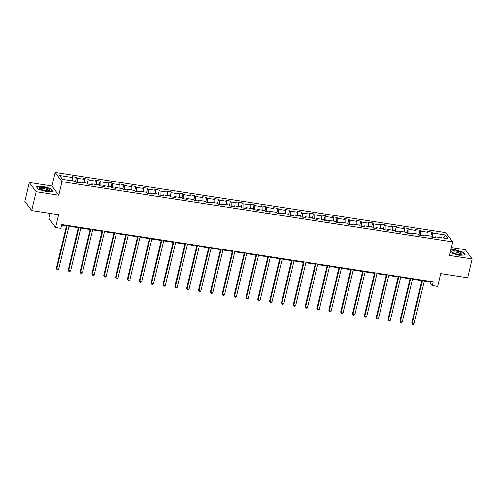 <?xml version="1.0" encoding="UTF-8"?>
<svg xmlns="http://www.w3.org/2000/svg" width="497" height="497" viewBox="0 0 497 497"><rect width="100%" height="100%" fill="white"/><g stroke="black" fill="none" stroke-linecap="round" stroke-linejoin="round"><path stroke-width="0.75" d="M49.924 213.375L48.756 218.264L55.577 227.514L60.895 228.334L61.79 224.569L433.247 281.818L432.347 285.582L437.664 286.402L440.715 273.605L467.665 277.761L472.15 258.943L465.329 249.693L451.406 247.543M29.335 182.498L24.85 201.316L31.671 210.566L36.157 191.749L58.783 195.234L62.013 181.691L55.186 172.434L51.961 185.984L29.335 182.498L36.157 191.749M62.013 181.691L452.748 241.909L445.927 232.658L55.186 172.434M445.43 234.994L432.52 233.006L431.85 232.093L427.296 231.391L427.967 232.304L420.679 231.18L420.002 230.266L415.449 229.564L416.119 230.478L408.832 229.353L408.161 228.44L403.601 227.738L404.278 228.651L396.985 227.527L396.314 226.62L391.76 225.918L392.431 226.825L385.144 225.706L384.467 224.793L379.913 224.091L380.584 225.004L373.297 223.88L372.626 222.967L368.066 222.265L368.743 223.178L361.449 222.053L360.779 221.14L356.225 220.438L356.896 221.351L349.608 220.227L348.931 219.314L344.378 218.612L345.048 219.525L337.761 218.4L337.09 217.487L332.53 216.785L333.207 217.698L325.914 216.574L325.243 215.661L320.689 214.959L321.36 215.872L314.073 214.754L313.396 213.84L308.842 213.138L309.513 214.052L302.226 212.927L301.555 212.014L296.995 211.312L297.672 212.225L290.378 211.101L289.708 210.188L285.154 209.485L285.825 210.399L278.537 209.274L277.86 208.361L273.307 207.659L273.977 208.572L266.69 207.448L266.019 206.535L261.459 205.833L262.136 206.746L254.843 205.621L254.172 204.708L249.618 204.006L250.289 204.919L243.002 203.795L242.325 202.888L237.771 202.186L238.442 203.093L231.155 201.975L230.484 201.061L225.924 200.359L226.601 201.273L219.307 200.148L218.637 199.235L214.083 198.533L214.754 199.446L207.466 198.322L206.789 197.408L202.236 196.706L202.906 197.62L195.619 196.495L194.948 195.582L190.388 194.88L191.065 195.793L183.772 194.669L183.101 193.755L178.547 193.053L179.218 193.967L171.931 192.842L171.254 191.929L166.7 191.227L167.371 192.14L160.084 191.016L159.413 190.109L154.853 189.407L155.53 190.314L148.236 189.195L147.566 188.282L143.012 187.58L143.683 188.493L136.395 187.369L135.718 186.456L131.165 185.754L131.835 186.667L124.548 185.543L123.877 184.629L119.317 183.927L119.994 184.841L112.701 183.716L112.03 182.803L107.476 182.101L108.147 183.014L100.86 181.89L100.183 180.976L95.629 180.274L96.3 181.188L89.013 180.063L88.342 179.156L83.782 178.448L84.459 179.361L77.165 178.243L76.495 177.33L71.941 176.628L72.612 177.541L59.702 175.547L62.504 179.349L75.414 181.337L76.091 182.25L80.644 182.952L79.974 182.039L87.261 183.163L87.932 184.076L92.492 184.778L91.815 183.865L99.108 184.99L99.779 185.903L104.333 186.605L103.662 185.692L110.949 186.816L111.626 187.729L116.18 188.431L115.509 187.518L122.796 188.643L123.467 189.556L128.027 190.258L127.35 189.345L134.644 190.463L135.314 191.376L139.868 192.078L139.197 191.171L146.485 192.289L147.162 193.203L151.715 193.905L151.045 192.991L158.332 194.116L159.003 195.029L163.563 195.731L162.886 194.818L170.179 195.942L170.85 196.855L175.404 197.557L174.733 196.644L182.02 197.769L182.697 198.682L187.251 199.384L186.58 198.471L193.867 199.595L194.538 200.508L199.098 201.21L198.421 200.297L205.715 201.422L206.385 202.329L210.939 203.031L210.268 202.124L217.556 203.242L218.233 204.155L222.786 204.857L222.116 203.944L229.403 205.068L230.074 205.982L234.634 206.684L233.957 205.77L241.25 206.895L241.921 207.808L246.475 208.51L245.804 207.597L253.091 208.721L253.768 209.635L258.322 210.337L257.651 209.423L264.938 210.548L265.609 211.461L270.169 212.163L269.492 211.25L276.786 212.374L277.456 213.288L282.01 213.99L281.339 213.076L288.627 214.201L289.304 215.108L293.857 215.81L293.187 214.903L300.474 216.021L301.145 216.934L305.705 217.636L305.028 216.723L312.321 217.848L312.992 218.761L317.546 219.463L316.875 218.55L324.162 219.674L324.839 220.587L329.393 221.289L328.722 220.376L336.009 221.5L336.68 222.414L341.24 223.116L340.563 222.202L347.857 223.327L348.527 224.24L353.081 224.942L352.41 224.029L359.698 225.153L360.375 226.067L364.928 226.769L364.258 225.855L371.545 226.974L372.216 227.887L376.776 228.589L376.099 227.676L383.392 228.8L384.063 229.713L388.617 230.415L387.946 229.502L395.233 230.627L395.91 231.54L400.464 232.242L399.793 231.329L407.08 232.453L407.751 233.366L412.311 234.068L411.634 233.155L418.928 234.28L419.598 235.193L424.152 235.895L423.481 234.982L430.769 236.106L431.446 237.019L435.999 237.721L435.329 236.808L448.232 238.796L445.43 234.994L442.895 237.976M77.147 182.411L79.557 182.616M79.445 182.766L79.974 182.039M77.165 178.243L77.19 182.25M84.459 179.361L84.471 182.734M88.994 184.238L91.398 184.443M91.286 184.592L91.815 183.865M89.013 180.063L89.031 184.076M96.3 181.188L96.319 184.561M100.841 186.064L103.246 186.269M103.134 186.418L103.662 185.692M100.86 181.89L100.879 185.903M108.147 183.014L108.166 186.387M112.682 187.891L115.093 188.09M114.981 188.245L115.509 187.518M112.701 183.716L112.726 187.729M119.994 184.841L120.007 188.214M124.53 189.717L126.934 189.916M126.822 190.071L127.35 189.345M124.548 185.543L124.567 189.556M131.835 186.667L131.854 190.034M136.377 191.544L138.781 191.743M138.669 191.898L139.197 191.171M136.395 187.369L136.414 191.376M143.683 188.493L143.701 191.861M148.218 193.37L150.628 193.569M150.516 193.718L151.045 192.991M148.236 189.195L148.261 193.203M155.53 190.314L155.542 193.687M160.065 195.191L162.469 195.396M162.357 195.545L162.886 194.818M160.084 191.016L160.102 195.029M167.371 192.14L167.39 195.514M171.912 197.017L174.317 197.222M174.205 197.371L174.733 196.644M171.931 192.842L171.95 196.855M179.218 193.967L179.237 197.34M183.753 198.843L186.164 199.042M186.052 199.198L186.58 198.471M183.772 194.669L183.797 198.682M191.065 195.793L191.078 199.167M195.601 200.67L198.005 200.869M197.893 201.024L198.421 200.297M195.619 196.495L195.638 200.508M202.906 197.62L202.925 200.987M207.448 202.496L209.852 202.695M209.74 202.851L210.268 202.124M207.466 198.322L207.485 202.329M214.754 199.446L214.772 202.813M219.289 204.323L221.699 204.522M221.587 204.677L222.116 203.944M219.307 200.148L219.332 204.155M226.601 201.273L226.613 204.64M231.136 206.143L233.54 206.348M233.428 206.497L233.957 205.77M231.155 201.975L231.173 205.982M238.442 203.093L238.461 206.466M242.983 207.97L245.388 208.175M245.276 208.324L245.804 207.597M243.002 203.795L243.021 207.808M250.289 204.919L250.308 208.293M254.824 209.796L257.235 210.001M257.123 210.15L257.651 209.423M254.843 205.621L254.868 209.635M262.136 206.746L262.149 210.119M266.672 211.623L269.076 211.821M268.964 211.977L269.492 211.25M266.69 207.448L266.709 211.461M273.977 208.572L273.996 211.946M278.519 213.449L280.923 213.648M280.811 213.803L281.339 213.076M278.537 209.274L278.556 213.288M285.825 210.399L285.843 213.766M290.36 215.276L292.77 215.474M292.658 215.63L293.187 214.903M290.378 211.101L290.403 215.108M297.672 212.225L297.684 215.592M302.207 217.102L304.611 217.301M304.499 217.456L305.028 216.723M302.226 212.927L302.244 216.934M309.513 214.052L309.532 217.419M314.054 218.922L316.459 219.127M316.347 219.276L316.875 218.55M314.073 214.754L314.092 218.761M321.36 215.872L321.379 219.245M325.895 220.749L328.306 220.954M328.194 221.103L328.722 220.376M325.914 216.574L325.939 220.587M333.207 217.698L333.226 221.072M337.743 222.575L340.147 222.78M340.041 222.929L340.563 222.202M337.761 218.4L337.78 222.414M345.048 219.525L345.067 222.898M349.59 224.402L351.994 224.601M351.882 224.756L352.41 224.029M349.608 220.227L349.627 224.24M356.896 221.351L356.914 224.725M361.431 226.228L363.841 226.427M363.729 226.582L364.258 225.855M361.449 222.053L361.474 226.067M368.743 223.178L368.762 226.545M373.278 228.055L375.682 228.253M375.577 228.409L376.099 227.676M373.297 223.88L373.315 227.887M380.584 225.004L380.603 228.371M385.125 229.881L387.53 230.08M387.418 230.229L387.946 229.502M385.144 225.706L385.163 229.713M392.431 226.825L392.45 230.198M396.966 231.701L399.377 231.906M399.265 232.056L399.793 231.329M396.985 227.527L397.01 231.54M404.278 228.651L404.297 232.024M408.814 233.528L411.218 233.733M411.112 233.882L411.634 233.155M408.832 229.353L408.851 233.366M416.119 230.478L416.138 233.851M420.661 235.354L423.065 235.553M422.953 235.708L423.481 234.982M420.679 231.18L420.698 235.193M427.967 232.304L427.985 235.677M432.502 237.181L434.912 237.38M434.8 237.535L435.329 236.808M432.52 233.006L432.545 237.019M55.577 227.514L58.627 214.716L31.671 210.566M452.748 241.909L449.524 255.458L472.15 258.943M424.308 281.016L429.582 281.83L432.347 285.582M61.659 225.129L66.461 225.868M68.953 226.253L78.309 227.694M80.794 228.08L90.156 229.521M92.641 229.9L101.997 231.347M104.488 231.726L113.844 233.168M116.329 233.553L125.691 234.994M128.176 235.379L137.532 236.82M140.024 237.206L149.38 238.647M151.865 239.032L161.227 240.473M163.712 240.859L173.074 242.3M175.559 242.679L184.915 244.126M187.4 244.505L196.762 245.947M199.247 246.332L208.61 247.773M211.095 248.158L220.451 249.6M222.936 249.985L232.298 251.426M234.783 251.811L244.145 253.253M246.63 253.632L255.986 255.079M258.471 255.458L267.833 256.899M270.318 257.284L279.681 258.726M282.166 259.111L291.522 260.552M294.007 260.937L303.369 262.379M305.854 262.764L315.216 264.205M317.701 264.59L327.057 266.032M329.542 266.411L338.904 267.858M341.389 268.237L350.752 269.678M353.237 270.064L362.593 271.505M365.078 271.89L374.44 273.331M376.925 273.717L386.287 275.158M388.772 275.543L398.128 276.984M400.619 277.363L409.975 278.811M412.46 279.19L421.823 280.637M72.612 177.541L72.63 180.908M429.712 281.271L429.582 281.83M431.85 232.093L430.862 236.23M420.002 230.266L419.021 234.404M408.161 228.44L407.173 232.584M396.314 226.62L395.326 230.757M384.467 224.793L383.485 228.931M372.626 222.967L371.638 227.104M360.779 221.14L359.791 225.278M348.931 219.314L347.95 223.451M337.09 217.487L336.102 221.625M325.243 215.661L324.255 219.804M313.396 213.84L312.414 217.978M301.555 212.014L300.567 216.152M289.708 210.188L288.72 214.325M277.86 208.361L276.879 212.499M266.019 206.535L265.031 210.672M254.172 204.708L253.184 208.846M242.325 202.888L241.343 207.025M230.484 201.061L229.496 205.199M218.637 199.235L217.649 203.372M206.789 197.408L205.808 201.546M194.948 195.582L193.96 199.719M183.101 193.755L182.113 197.893M171.254 191.929L170.272 196.073M159.413 190.109L158.425 194.246M147.566 188.282L146.578 192.42M135.718 186.456L134.737 190.593M123.877 184.629L122.889 188.767M112.03 182.803L111.042 186.94M100.183 180.976L99.201 185.114M88.342 179.156L87.354 183.294M76.495 177.33L75.507 181.467M450.288 252.246L450.667 252.768L459.023 255.29L465.322 255.023L463.266 252.24L454.917 249.718L450.847 249.885M58.783 195.234L51.961 185.984M38.213 189.202L46.569 191.724L52.868 191.457L50.812 188.674L42.456 186.151L36.157 186.412L38.213 189.202M463.185 252.594L463.266 252.24M50.731 189.028L50.812 188.674M421.953 280.078L411.74 322.944L412.199 323.566L422.543 280.165M414.1 323.858L413.162 324.566L412.398 324.448L412.199 323.566L414.1 323.858L424.438 280.463M412.398 324.448L411.74 322.944M452.059 251.184A5.212 1.367 13.4 0 0 452.307 252.209A5.212 1.367 13.4 0 0 456.619 253.979A5.212 1.367 13.4 0 0 461.259 254.346A5.212 1.367 13.4 0 0 461.806 254.122A5.212 1.367 13.4 0 0 458.364 251.625A5.212 1.367 13.4 0 0 452.059 251.184M460.477 254.439A3.945 1.031 13.4 0 0 460.607 254.253A3.945 1.031 13.4 0 0 457.433 252.445A3.945 1.031 13.4 0 0 453.078 252.227A3.945 1.031 13.4 0 0 452.935 252.426A3.945 1.031 13.4 0 0 452.966 252.65M450.791 250.128L454.941 249.954L463.036 252.395L464.987 255.042M450.742 252.787L450.301 252.19M45.674 190.711A5.212 1.367 13.4 0 0 48.805 190.78A5.212 1.367 13.4 0 0 48.588 189.171A5.212 1.367 13.4 0 0 43.276 187.462A5.212 1.367 13.4 0 0 39.853 188.643A5.212 1.367 13.4 0 0 45.674 190.711M48.023 190.873A3.945 1.031 13.4 0 0 48.153 190.686A3.945 1.031 13.4 0 0 43.407 188.543A3.945 1.031 13.4 0 0 40.474 188.86A3.945 1.031 13.4 0 0 40.505 189.084M36.368 186.698L42.487 186.387L50.582 188.829L52.533 191.475M38.281 189.22L36.38 186.642M410.106 278.252L399.899 321.118L400.358 321.739L410.696 278.345M402.253 322.031L401.315 322.739L400.557 322.621L400.358 321.739L402.253 322.031L412.597 278.637M400.557 322.621L399.899 321.118M398.265 276.425L388.051 319.291L388.511 319.919L398.849 276.518M390.412 320.211L389.468 320.913L388.71 320.795L388.511 319.919L390.412 320.211L400.75 276.81M388.71 320.795L388.051 319.291M386.417 274.599L376.204 317.465L376.664 318.092L387.008 274.692M378.565 318.384L377.621 319.086L376.863 318.968L376.664 318.092L378.565 318.384L388.902 274.984M376.863 318.968L376.204 317.465M374.57 272.772L364.363 315.638L364.823 316.266L375.16 272.865M366.718 316.558L365.78 317.26L365.022 317.142L364.823 316.266L366.718 316.558L377.061 273.157M365.022 317.142L364.363 315.638M362.729 270.952L352.516 313.812L352.976 314.439L363.313 271.039M354.877 314.731L353.932 315.433L353.174 315.315L352.976 314.439L354.877 314.731L365.214 271.331M353.174 315.315L352.516 313.812M350.882 269.125L340.669 311.992L341.128 312.613L351.472 269.212M343.029 312.905L342.085 313.607L341.327 313.495L341.128 312.613L343.029 312.905L353.367 269.504M341.327 313.495L340.669 311.992M339.035 267.299L328.821 310.165L329.287 310.787L339.625 267.386M331.182 311.079L330.244 311.787L329.486 311.669L329.287 310.787L331.182 311.079L341.526 267.684M329.486 311.669L328.821 310.165M327.194 265.473L316.98 308.339L317.44 308.96L327.778 265.566M319.341 309.258L318.397 309.96L317.639 309.842L317.44 308.96L319.341 309.258L329.679 265.858M317.639 309.842L316.98 308.339M315.346 263.646L305.133 306.512L305.593 307.14L315.937 263.739M307.494 307.432L306.55 308.134L305.792 308.016L305.593 307.14L307.494 307.432L317.832 264.031M305.792 308.016L305.133 306.512M303.499 261.82L293.286 304.686L293.752 305.313L304.089 261.913M295.647 305.605L294.709 306.307L293.951 306.189L293.752 305.313L295.647 305.605L305.99 262.205M293.951 306.189L293.286 304.686M291.658 259.993L281.445 302.859L281.905 303.487L292.242 260.086M283.806 303.779L282.861 304.481L282.103 304.363L281.905 303.487L283.806 303.779L294.143 260.378M282.103 304.363L281.445 302.859M279.811 258.173L269.598 301.033L270.057 301.66L280.401 258.26M271.958 301.952L271.014 302.654L270.256 302.536L270.057 301.66L271.958 301.952L282.296 258.552M270.256 302.536L269.598 301.033M267.964 256.346L257.75 299.213L258.216 299.834L268.554 256.433M260.111 300.126L259.173 300.828L258.415 300.716L258.216 299.834L260.111 300.126L270.449 256.725M258.415 300.716L257.75 299.213M256.123 254.52L245.909 297.386L246.369 298.007L256.707 254.613M248.27 298.299L247.326 299.008L246.568 298.89L246.369 298.007L248.27 298.299L258.608 254.905M246.568 298.89L245.909 297.386M244.275 252.693L234.062 295.56L234.522 296.187L244.866 252.787M236.423 296.479L235.479 297.181L234.721 297.063L234.522 296.187L236.423 296.479L246.76 253.079M234.721 297.063L234.062 295.56M232.428 250.867L222.215 293.733L222.681 294.361L233.018 250.96M224.576 294.653L223.638 295.355L222.88 295.237L222.681 294.361L224.576 294.653L234.913 251.252M222.88 295.237L222.215 293.733M220.587 249.04L210.374 291.907L210.834 292.534L221.171 249.134M212.735 292.826L211.79 293.528L211.032 293.41L210.834 292.534L212.735 292.826L223.072 249.426M211.032 293.41L210.374 291.907M208.74 247.22L198.527 290.08L198.986 290.708L209.33 247.307M200.887 291L199.943 291.702L199.185 291.584L198.986 290.708L200.887 291L211.225 247.599M199.185 291.584L198.527 290.08M196.893 245.394L186.679 288.254L187.145 288.881L197.483 245.481M189.04 289.173L188.102 289.875L187.344 289.763L187.145 288.881L189.04 289.173L199.378 245.773M187.344 289.763L186.679 288.254M185.052 243.567L174.838 286.434L175.298 287.055L185.636 243.654M177.199 287.347L176.255 288.055L175.497 287.937L175.298 287.055L177.199 287.347L187.537 243.952M175.497 287.937L174.838 286.434M173.204 241.741L162.991 284.607L163.451 285.228L173.795 241.834M165.352 285.526L164.408 286.229L163.65 286.11L163.451 285.228L165.352 285.526L175.69 242.126M163.65 286.11L162.991 284.607M161.357 239.914L151.144 282.781L151.61 283.408L161.947 240.008M153.505 283.7L152.567 284.402L151.809 284.284L151.61 283.408L153.505 283.7L163.842 240.299M151.809 284.284L151.144 282.781M149.516 238.088L139.303 280.954L139.763 281.582L150.1 238.181M141.664 281.874L140.719 282.576L139.961 282.458L139.763 281.582L141.664 281.874L152.001 238.473M139.961 282.458L139.303 280.954M137.669 236.261L127.456 279.128L127.915 279.755L138.259 236.355M129.816 280.047L128.872 280.749L128.114 280.631L127.915 279.755L129.816 280.047L140.154 236.647M128.114 280.631L127.456 279.128M125.822 234.441L115.608 277.301L116.074 277.929L126.412 234.528M117.969 278.221L117.031 278.923L116.273 278.805L116.074 277.929L117.969 278.221L128.307 234.82M116.273 278.805L115.608 277.301M113.981 232.615L103.767 275.481L104.227 276.102L114.565 232.702M106.128 276.394L105.184 277.096L104.426 276.984L104.227 276.102L106.128 276.394L116.466 232.994M104.426 276.984L103.767 275.481M102.133 230.788L91.92 273.654L92.38 274.276L102.724 230.881M94.281 274.568L93.337 275.276L92.579 275.158L92.38 274.276L94.281 274.568L104.618 231.173M92.579 275.158L91.92 273.654M90.286 228.962L80.073 271.828L80.539 272.449L90.876 229.055M82.434 272.747L81.496 273.449L80.731 273.331L80.539 272.449L82.434 272.747L92.771 229.347M80.731 273.331L80.073 271.828M78.439 227.135L68.232 270.001L68.692 270.629L79.029 227.228M70.586 270.921L69.648 271.623L68.89 271.505L68.692 270.629L70.586 270.921L80.93 227.52M68.89 271.505L68.232 270.001M66.598 225.309L56.385 268.175L56.844 268.802L67.188 225.402M58.745 269.094L57.801 269.796L57.043 269.678L56.844 268.802L58.745 269.094L69.083 225.694M57.043 269.678L56.385 268.175"/></g></svg>
